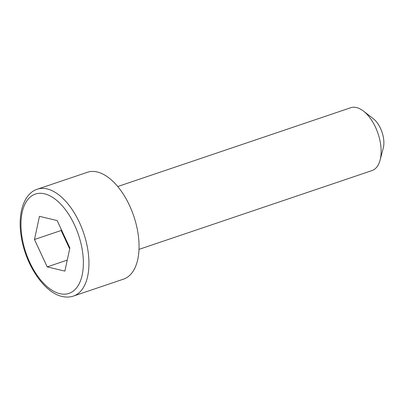 <?xml version="1.0" encoding="UTF-8"?>
<svg xmlns="http://www.w3.org/2000/svg" width="404" height="404" viewBox="0 0 404 404"><rect width="100%" height="100%" fill="white"/><g stroke="black" fill="none" stroke-linecap="round" stroke-linejoin="round"><path stroke-width="0.61" d="M363.469 111.095L373.291 118.71A19.907 10.544 71.3 0 1 383.255 148.167L380.068 160.186A33.173 17.574 -108.7 0 0 363.469 111.095A33.173 17.574 -108.7 0 0 356.54 107.555A33.173 17.574 -108.7 0 0 350.743 107.727L117.736 186.532M138.991 249.384L372.003 170.579A33.173 17.574 -108.7 0 0 380.068 160.186M37.299 189.224L87.41 172.276A56.398 29.871 71.3 0 1 97.258 171.983A56.398 29.871 71.3 0 1 136.299 224.786A56.398 29.871 71.3 0 1 123.548 279.124L73.437 296.071C69.857 297.268 66.074 297.389 62.085 296.445C44.268 292.774 25.619 264.873 21.341 237.067C17.332 213.908 23.649 193.561 37.299 189.224A56.398 29.871 71.3 0 1 47.147 188.931A56.398 29.871 71.3 0 1 86.188 241.733A56.398 29.871 71.3 0 1 73.437 296.071M57.146 220.564L39.456 216.342L34.481 239.506L47.192 266.898L64.882 271.119L69.857 247.95L57.146 220.564M67.246 260.115L47.192 266.898M61.332 229.583L61.135 230.492L69.66 248.864M61.135 230.492L34.481 239.506M59.807 293.652A52.414 27.765 -108.7 0 0 82.426 250.95A52.414 27.765 -108.7 0 0 44.531 193.804A52.414 27.765 -108.7 0 0 21.912 236.507A52.414 27.765 -108.7 0 0 59.807 293.652"/></g></svg>
